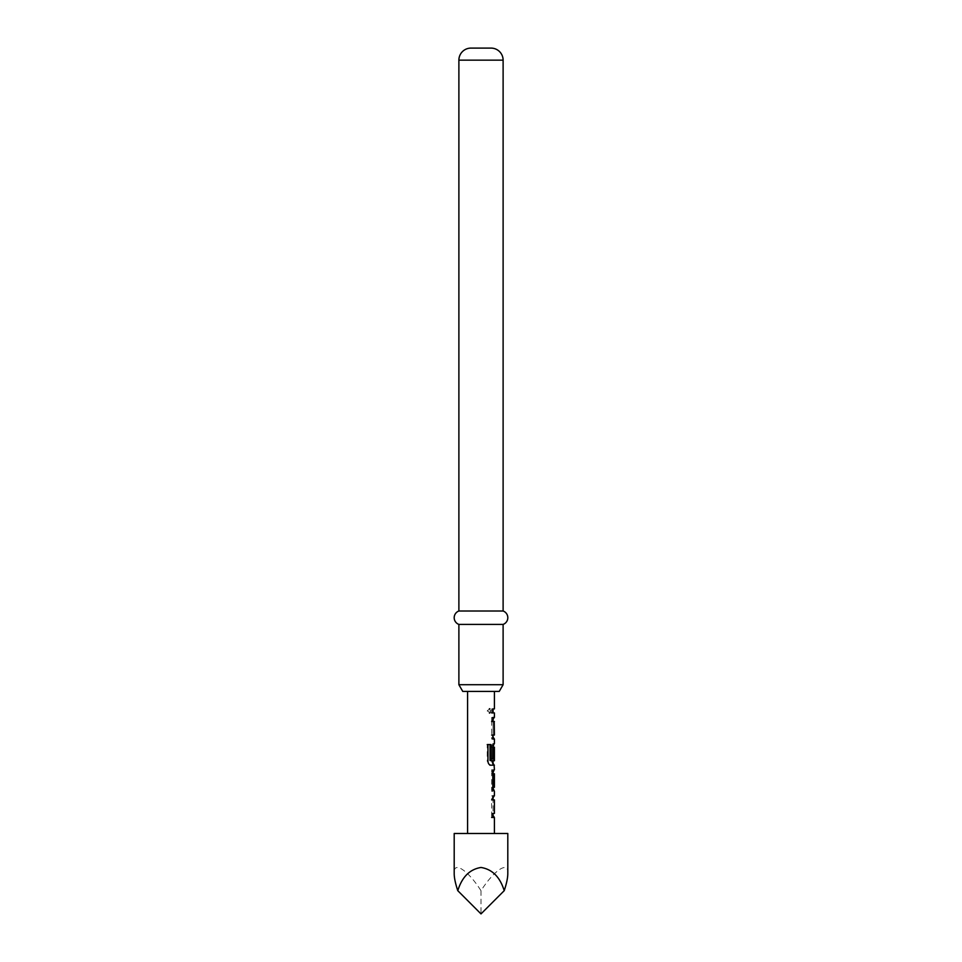 <?xml version="1.0" encoding="UTF-8"?>
<svg xmlns="http://www.w3.org/2000/svg" width="962" height="962" viewBox="0 0 962 962"><rect width="100%" height="100%" fill="white"/><g stroke="black" fill="none" stroke-linecap="round" stroke-linejoin="round"><path stroke-width="0.72" stroke-dasharray="4.81 3.61" d="M487.902 710.906L489.959 713.395L491.606 710.906L489.959 708.429L487.217 710.906L489.057 713.395L490.548 710.906L489.057 708.429L487.217 710.906M491.63 817.459L491.63 813.443L493.061 813.443L493.061 799.903L491.63 799.903L491.63 795.887L493.061 795.887L491.63 799.638L491.63 813.708L493.061 817.459L491.63 817.459L494.107 817.459M494.155 800.168L492.845 800.168L494.203 799.903L494.396 813.443M494.408 769.744L491.63 769.744L491.63 773.773L493.073 773.773L492.809 769.744L494.107 769.744M493.061 769.744L493.061 771.68M492.893 787.301L491.63 787.301L491.63 791.329L494.408 791.329M493.061 789.393L493.061 791.329M492.845 758.898L491.63 758.898L491.63 747.366L492.797 743.614L491.63 747.366L491.63 761.435L493.061 765.187M493.061 743.614L493.061 745.55M490.187 760.726L493.061 760.726L492.845 747.462L494.408 747.197M491.63 735.04L493.061 735.04L493.073 721.5L491.63 721.5L491.63 717.484L493.061 717.472L491.63 721.235L491.63 735.305L493.061 739.056L491.63 739.056L491.63 735.04L492.809 735.04M494.408 708.898L492.809 708.898L492.809 712.914L491.63 712.926L491.63 708.898L493.061 708.898L491.63 708.898L491.63 712.914L493.061 712.926L491.63 712.926L493.061 712.914M494.408 691.413L467.592 691.413L494.408 691.413M494.408 833.489L467.592 833.489L494.408 833.489M492.881 735.04L494.203 735.04L494.203 721.5L492.881 721.5M494.408 760.726L494.203 747.197M494.396 717.472L491.63 717.484M493.061 719.408L493.061 737.132M491.63 739.056L494.408 739.056M494.408 743.614L492.809 747.366L493.061 763.263M494.408 787.301L492.809 787.301L492.809 791.329L494.107 791.329M494.396 795.887L491.63 795.887M493.061 797.799L493.061 815.535M462.758 691.413L499.242 691.413M470.947 48.1L491.053 48.1M458.886 611.002L503.114 611.002M458.886 624.41L503.114 624.41M503.114 684.716L458.886 684.716M454.196 833.489L507.804 833.489M507.804 873.688C509.006 860.413 494.264 869.756 481 890.692C467.736 869.756 452.994 860.413 454.196 873.688M481 890.692L481 913.9M491.63 708.898L492.809 708.898L491.63 708.898M491.63 721.235L492.809 721.235M491.63 721.5L492.809 721.5M492.845 721.765L494.155 721.765M492.845 734.764L494.155 734.764M491.63 735.305L492.809 735.305M487.241 744.552L487.938 744.552L487.241 744.552L487.241 761.435L487.938 761.435M489.862 765.187L490.848 765.187L489.862 765.187L487.241 761.435M492.797 765.187L494.107 765.187M491.63 761.435L492.809 761.435M491.63 747.366L492.809 747.366L491.63 747.366M492.797 743.614L494.107 743.614L492.797 743.614M491.63 758.898L492.809 758.898M492.845 747.462L494.155 747.462M492.845 760.461L494.155 760.461M492.881 760.726L494.203 760.726M491.63 791.329L492.809 791.329L491.63 787.577L491.63 773.496L492.809 773.496M491.63 773.496L492.797 769.744L491.63 769.744M491.63 787.577L492.809 787.577M491.63 787.301L492.809 787.301M491.63 773.773L492.809 773.773M491.63 799.638L492.809 799.638M491.63 799.903L492.809 799.903M492.845 813.167L494.155 813.167M492.881 813.443L494.203 813.443M491.63 813.443L492.809 813.443M491.63 813.708L492.809 813.708M491.606 710.906L490.548 710.906M458.886 60.161L503.114 60.161M489.959 713.395L489.057 713.395M489.959 708.429L489.057 708.429"/><path stroke-width="1.44" d="M493.061 795.887L493.061 799.903L491.63 799.903M493.061 813.443L493.061 817.459L491.63 817.459M493.061 771.68L492.893 773.773L494.203 773.773L494.36 787.301M492.893 773.773L493.061 789.393M493.061 745.55L493.061 747.197M493.061 760.726L493.061 765.187L489.862 765.187M493.061 763.263L494.107 765.187L492.893 765.187M492.845 747.462L494.408 747.197L492.893 747.197L492.845 758.898L491.63 758.898M493.061 717.484L493.061 721.5L491.63 721.5M491.63 735.04L493.061 735.04L493.061 739.056M493.061 708.898L493.061 712.926L491.63 712.926M507.804 833.489L454.196 833.489L454.196 873.688C454.22 877.873 455.411 883.537 457.792 890.692C462 877.019 469.745 869.275 481 867.471C492.255 869.275 499.999 877.019 504.208 890.692C506.589 883.537 507.78 877.873 507.804 873.688L507.804 833.489M467.592 691.413L467.592 833.489M493.061 815.535L494.396 817.459L494.408 833.489M494.396 817.459L492.809 817.459L492.809 813.443L494.396 813.443L494.396 799.903L492.809 799.903L492.809 795.887L494.396 795.887L494.408 791.329L492.809 787.577L492.809 773.496L494.107 769.744M494.107 765.187L494.408 769.744M494.408 765.187L490.848 765.187C489.213 764.922 488.239 763.672 487.938 761.435L487.938 744.552L491.029 744.552L491.209 760.726L494.408 760.726L494.408 747.197M494.155 747.462L494.155 758.898L492.809 758.898L492.809 747.366L494.107 743.614M493.061 737.132L494.408 739.056L494.408 743.614M494.408 739.056L492.809 739.056L492.809 735.04L494.203 735.04M494.203 721.5L494.408 735.04M494.408 721.5L492.809 721.5L492.809 717.484L494.396 717.472L494.408 712.926L492.809 712.926L492.809 708.898L494.408 708.898L494.408 691.413M492.809 712.914L494.408 712.926M494.107 717.484L493.061 719.408M492.809 773.773L494.408 773.773L494.408 787.301M494.107 795.887L493.061 797.799M499.242 691.413L462.758 691.413L458.886 684.716L503.114 684.716L499.242 691.413M503.114 60.161L458.886 60.161A12.061 12.061 0 0 1 470.947 48.1L491.053 48.1A12.061 12.061 0 0 1 503.114 60.161L503.114 611.002A7.131 7.131 0 0 1 503.114 624.41L458.886 624.41L458.886 684.716M503.114 624.41L503.114 684.716M503.114 611.002L458.886 611.002A7.131 7.131 0 0 0 458.886 624.41M458.886 60.161L458.886 611.002M457.792 890.692L481 913.9L504.208 890.692M487.241 744.552L490.031 744.552L490.031 760.461L491.209 760.726M490.031 760.461L491.029 760.461M490.031 744.552L491.029 744.552M492.845 758.898L494.155 758.898M492.893 787.301L494.203 787.301M492.845 787.036L494.155 787.036M492.845 774.037L494.155 774.037M492.797 817.459L494.107 817.459"/></g></svg>
